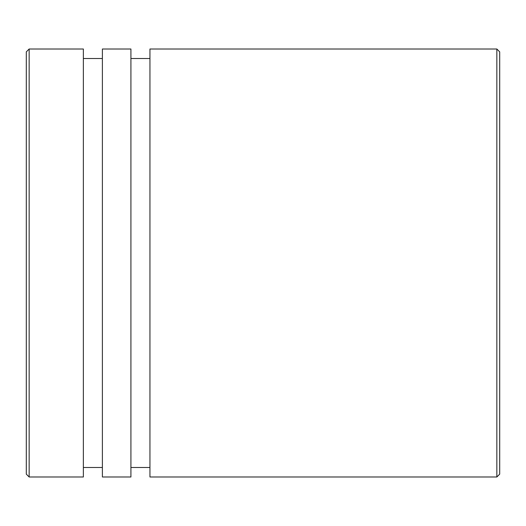 <?xml version="1.0" encoding="UTF-8"?>
<svg xmlns="http://www.w3.org/2000/svg" width="526" height="526" viewBox="0 0 526 526"><rect width="100%" height="100%" fill="white"/><g stroke="black" fill="none" stroke-linecap="round" stroke-linejoin="round"><path stroke-width="0.79" d="M29.154 476.99L29.154 49.01L26.3 51.857L26.3 474.143L29.154 476.99L83.364 476.99L83.364 49.01L29.154 49.01M496.846 49.01L496.846 476.99L149.943 476.99L149.943 49.01L496.846 49.01L499.7 51.857L499.7 474.143L496.846 476.99M102.386 49.01L102.386 476.99L130.921 476.99L130.921 49.01L102.386 49.01M83.364 467.482L102.386 467.482M83.364 58.517L102.386 58.517M130.921 467.482L149.943 467.482M130.921 58.517L149.943 58.517"/></g></svg>
